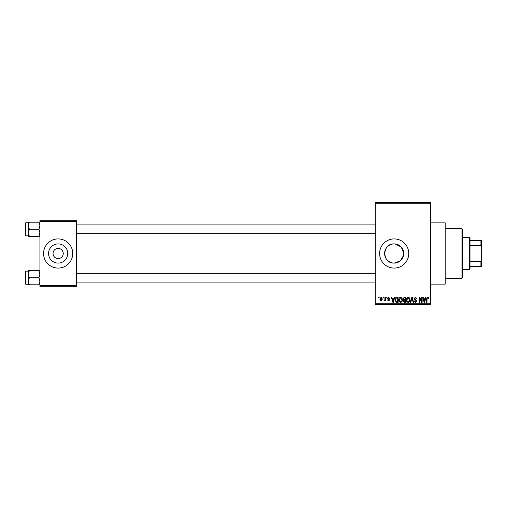 <?xml version="1.0" encoding="UTF-8"?>
<svg xmlns="http://www.w3.org/2000/svg" width="507" height="507" viewBox="0 0 507 507"><rect width="100%" height="100%" fill="white"/><g stroke="black" fill="none" stroke-linecap="round" stroke-linejoin="round"><path stroke-width="0.76" d="M394.18 243.905C381.809 243.303 381.796 263.691 394.18 263.095A9.595 9.595 0 0 0 403.775 253.5A9.595 9.595 0 0 0 394.18 243.905A9.595 9.595 0 0 0 384.585 253.5A9.595 9.595 0 0 0 394.18 263.095L400.277 260.909L403.585 255.389M394.18 238.924A14.576 14.576 0 0 0 379.604 253.5A14.576 14.576 0 0 0 394.18 268.076A14.576 14.576 0 0 0 408.756 253.5A14.576 14.576 0 0 0 394.18 238.924M430.627 222.884L445.203 222.884L445.203 284.116L430.627 284.116M58.153 248.398A5.102 5.102 0 0 0 53.051 253.5A5.102 5.102 0 0 0 58.153 258.602A5.102 5.102 0 0 0 63.255 253.5A5.102 5.102 0 0 0 58.153 248.398M58.153 243.905A9.595 9.595 0 0 0 48.558 253.5A9.595 9.595 0 0 0 58.153 263.095A9.595 9.595 0 0 0 67.742 253.5A9.595 9.595 0 0 0 58.153 243.905M58.153 238.924A14.576 14.576 0 0 0 43.57 253.5A14.576 14.576 0 0 0 58.153 268.076A14.576 14.576 0 0 0 72.729 253.5A14.576 14.576 0 0 0 58.153 238.924M383.045 297.964L383.045 297.235L383.514 297.235L383.514 297.964L383.045 297.964M384.902 299.162L384.902 297.235L385.364 297.235L385.364 300.943L384.902 300.943L384.902 300.353L384.35 301.012L383.907 300.816L384.819 299.916L384.902 299.162M386.226 297.964L386.226 297.235L386.695 297.235L386.695 297.964L386.226 297.964M387.424 298.37L388.546 297.172L389.674 298.363L388.508 297.698L387.887 298.274L389.61 299.954L388.565 301.012L387.487 299.954L388.546 300.48L389.142 300.03L387.424 298.37M393.888 298.756L394.288 297.235L394.776 297.235L393.369 302.337L392.881 302.337L391.398 297.235L391.886 297.235L392.285 298.756L393.888 298.756M400.606 297.172L401.937 297.97L402.4 299.719C402.501 301.164 401.899 302.058 400.606 302.406C399.332 302.071 398.736 301.196 398.819 299.783L399.282 297.951L400.606 297.172M408.23 297.172L409.561 297.97L410.017 299.719C410.119 301.164 409.523 302.058 408.224 302.406C406.956 302.071 406.361 301.196 406.437 299.783L406.899 297.951L408.23 297.172M427.566 297.172L428.295 297.527L428.573 298.756L428.111 298.826L427.547 297.767L427.046 298.148L426.983 302.337L426.52 302.337L426.52 298.877L427.566 297.172M375.231 303.794L430.627 303.794L430.627 304.523L375.231 304.523L375.231 202.477L430.627 202.477L430.627 203.206L375.231 203.206M430.627 303.794L430.627 203.206M425.164 298.756L425.569 297.235L426.051 297.235L424.644 302.337L424.156 302.337L422.673 297.235L423.161 297.235L423.56 298.756L425.164 298.756M421.678 301.316L421.678 297.235L422.147 297.235L422.147 302.337L421.647 302.337L419.695 298.249L419.695 302.337L419.226 302.337L419.226 297.235L419.726 297.235L421.678 301.316M414.061 298.648L415.506 297.172L417.039 298.889L416.577 298.959L415.461 297.767L414.523 298.636L416.906 301.006L415.588 302.406L414.194 300.879L415.575 301.804L416.443 300.987L416.298 300.467L414.764 299.865L414.061 298.648M410.328 302.337L411.785 297.235L412.235 297.235L413.611 302.337L413.129 302.337L412.039 297.831L410.816 302.337L410.328 302.337M402.926 298.731L404.339 297.235L405.777 297.235L405.777 302.337L404.333 302.337L403.059 301.057L403.559 299.986L402.926 298.731M395.042 299.814C394.921 298.363 395.504 297.501 396.797 297.235L398.153 297.235L398.153 302.337L396.125 302.242L395.042 299.814M379.8 299.13L381.093 297.172L382.386 299.092L381.093 301.012L379.8 299.13M378.672 297.964L378.672 297.235L379.141 297.235L379.141 297.964L378.672 297.964M39.926 220.697L76.373 220.697L76.373 221.426L39.926 221.426L39.926 220.697M76.373 285.574L76.373 286.303L39.926 286.303L39.926 285.574L76.373 285.574L76.373 221.426M39.926 285.574L39.926 221.426M403.775 253.506L401.284 247.048L395.137 243.956M424.574 300.841L425.012 299.358L423.719 299.358L424.365 301.804L424.574 300.841M408.224 301.804C409.219 301.532 409.662 300.835 409.555 299.713L408.23 297.767L406.906 299.795L407.102 300.949L408.224 301.804M405.315 301.741L405.315 300.214L403.959 300.264L403.521 300.968L404.504 301.741L405.315 301.741M405.315 299.618L405.315 297.831L403.851 297.894L403.388 298.731L404.396 299.618L405.315 299.618M400.6 301.804C401.595 301.532 402.038 300.835 401.931 299.713L400.612 297.767L399.282 299.795L399.478 300.949L400.6 301.804M397.691 301.741L397.691 297.831L396.861 297.831L395.688 298.572L395.504 299.821L396.208 301.64L397.691 301.741M393.299 300.841L393.736 299.358L392.443 299.358L393.09 301.804L393.299 300.841M381.106 300.48L381.923 299.092L381.08 297.698L380.263 299.092L381.106 300.48M461.972 278.286L461.972 228.714L462.701 229.443L462.701 277.557L461.972 278.286L445.203 278.286M461.972 228.714L445.203 228.714M28.265 274.154L28.265 281.246L29.362 277.703L28.265 274.154L29.362 270.605L28.265 270.605L28.265 274.154M25.787 284.262L25.35 283.825L25.35 271.575L25.787 271.137L25.787 284.262L28.265 284.262M39.926 270.605L38.83 270.605L39.926 274.154L38.83 277.703L29.362 277.703M38.83 270.605L29.362 270.605M38.83 277.703L39.926 281.246L38.83 284.795L29.362 284.795L28.265 281.246L28.265 284.795L29.362 284.795M38.83 284.795L39.926 284.795M469.26 237.466L469.989 238.195L469.989 268.805L469.26 269.534L469.26 237.466L462.701 237.466M469.989 240.381L481.65 240.381L481.65 266.619L480.921 266.619L480.921 261.384L481.65 259.857M469.989 261.384L480.921 261.384M481.65 247.143L480.921 245.616L480.921 240.381M469.989 245.616L480.921 245.616M469.989 266.619L480.921 266.619M39.926 222.205L38.83 222.205L39.926 225.754L38.83 229.297L39.926 232.846L38.83 236.395L29.362 236.395L28.265 232.846L29.362 229.297L28.265 225.754L29.362 222.205L28.265 222.205L28.265 236.395L29.362 236.395M25.35 235.425L25.35 223.175L25.787 222.738L25.787 235.863L25.35 235.425M38.83 222.205L29.362 222.205M38.83 229.297L29.362 229.297M38.83 236.395L39.926 236.395M25.787 271.137L28.265 271.137M375.231 282.076L76.373 282.076M375.231 273.324L76.373 273.324M76.373 224.924L375.231 224.924M76.373 233.676L375.231 233.676M469.26 269.534L462.701 269.534M25.787 235.863L28.265 235.863M25.787 222.738L28.265 222.738"/></g></svg>
